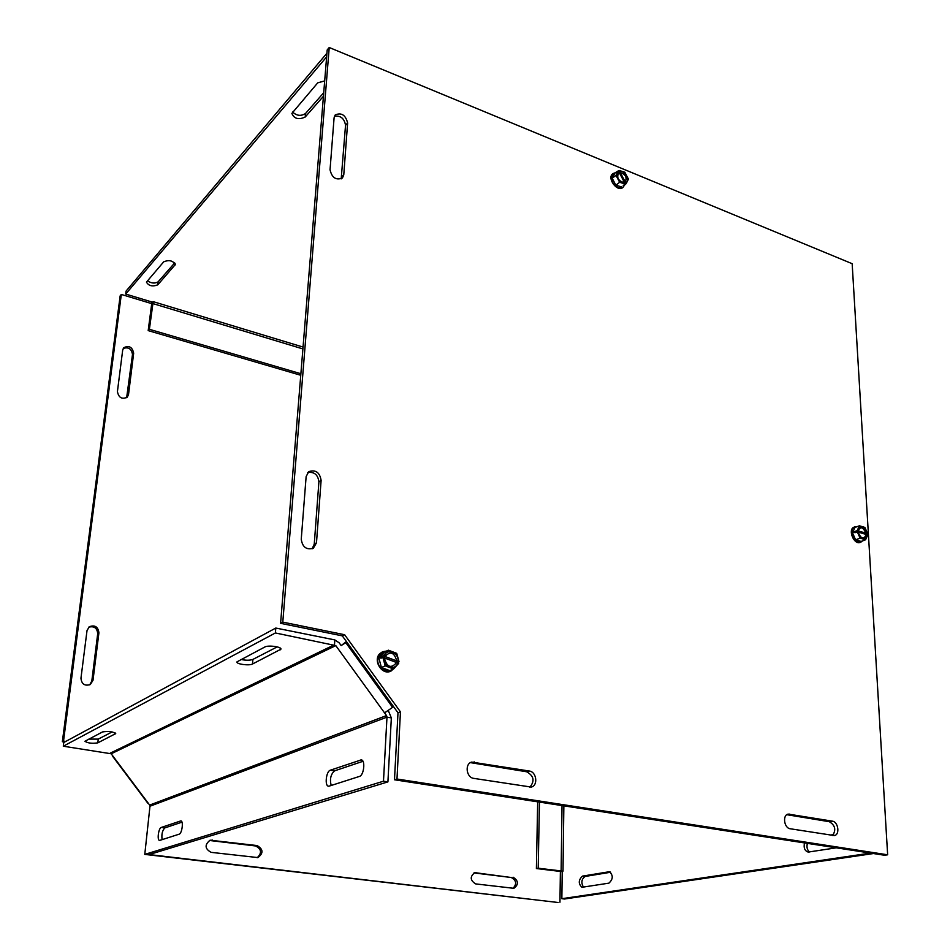 <?xml version="1.0" encoding="UTF-8"?>
<svg xmlns="http://www.w3.org/2000/svg" width="950" height="950" viewBox="0 0 950 950"><rect width="100%" height="100%" fill="white"/><g stroke="black" fill="none" stroke-linecap="round" stroke-linejoin="round"><path stroke-width="1.43" d="M312.146 548.803L314.248 544.172L318.903 481.899C317.977 474.727 314.272 471.604 307.764 472.542M316.481 542.806L313.334 548.233C306.47 550.145 302.444 547.141 301.245 539.232L306.137 476.532L308.762 471.639C315.626 469.454 319.746 472.364 321.112 480.379L316.481 542.806L314.248 544.172M341.192 178.885L345.539 125.258C344.292 118.382 340.587 115.377 334.436 116.244M343.769 174.848L342.428 178.006C336.051 180.512 331.918 177.769 330.042 169.777L334.091 117.764L335.255 114.903C341.525 112.349 345.646 115.045 347.617 123.013L343.769 174.848L341.668 176.997M832.627 835.501C836.261 829.873 835.169 825.265 829.326 821.703L786.837 814.696M832.39 821.168C838.351 821.774 840.097 834.979 834.266 835.572L790.198 828.756C784.035 828.151 782.289 814.815 788.262 814.102L832.39 821.168L829.326 821.703M529.839 787.241C534.933 781.007 533.876 775.841 526.656 771.768L470.452 762.636M473.789 778.383C466.296 777.611 464.55 763.764 471.699 762.09L529.34 771.032C536.631 771.816 538.294 785.662 531.24 787.075L473.789 778.383M887.644 854.798L396.981 779.012L400.449 711.871L344.624 634.719L282.791 622.131L329.223 47.5L852.162 263.696L887.644 854.798L884.521 855.249L394.488 779.772L396.981 779.012M329.223 47.5L327.204 49.899L280.594 623.331L342.297 635.859L397.991 712.797L400.449 711.871M397.991 712.797L394.488 779.772M342.297 635.859L344.624 634.719M280.594 623.331L282.791 622.131M89.68 684.867L91.806 681.043L97.707 633.614C97.114 627.986 94.133 625.848 88.742 627.178M93.005 680.307L90.309 684.534C84.752 686.244 81.641 684.154 80.952 678.241L87.02 630.562L89.3 626.727C94.893 624.732 98.099 626.762 98.919 632.795L93.005 680.307L91.806 681.043M126.647 397.706L132.489 354.469C131.539 348.816 128.452 346.798 123.251 348.424M128.523 394.571L127.3 397.159C121.956 399.606 118.667 397.741 117.42 391.578L122.692 350.075L123.761 347.712C129.034 345.183 132.335 347.011 133.665 353.186L128.523 394.571L127.336 395.782M512.964 888.357C516.99 884.082 516.432 880.46 511.314 877.515L473.979 872.919M513.107 877.194C518.569 880.793 518.831 884.509 513.891 888.321L475.653 883.904C470.084 880.329 469.799 876.577 474.822 872.646L511.314 877.515M257.177 857.731C262.081 853.029 261.547 849.11 255.609 845.963L209.416 840.465M211.138 852.352C204.796 848.813 204.452 844.764 210.104 840.204L257.082 845.559C263.304 849.169 263.589 853.183 257.937 857.589L211.138 852.352M147.63 854.727L558.113 902.5L149.138 854.561M65.776 741.428L63.519 741.095L121.315 294.452L151.525 303.584M121.315 294.452L120.163 295.818L62.356 741.724L63.519 741.095M62.356 741.724L64.6 742.057M560.381 871.589L559.954 902.239M836.297 847.816L808.212 852.079C804.745 850.962 803.51 847.899 804.484 842.923M807.369 843.363C806.455 847.174 807.179 850.048 809.554 851.972M830.217 835.121L833.613 834.563M582.457 876.114L609.461 871.708C613.332 875.377 613.154 879.189 608.926 883.144L581.923 887.288C578.229 883.726 578.419 879.997 582.457 876.114L585.093 876.458C581.519 879.106 580.961 882.657 583.395 887.11M610.684 872.231L585.093 876.458M323.439 96.259L305.188 117.028C298.585 120.021 294.156 118.809 291.876 113.406L317.751 82.828L324.686 80.916M292.612 112.029C296.685 115.829 300.972 116.339 305.484 113.537L323.724 92.708M163.721 261.796C169.159 259.683 173.007 260.609 175.275 264.599L157.759 284.846C152.475 286.841 148.711 285.938 146.454 282.126L163.721 261.796M147.404 280.749C151.204 283.361 154.767 283.729 158.116 281.853L174.693 262.913M539.457 802.097L538.211 868.217L536.394 868.549L562.21 871.672M538.211 868.217L563.006 871.162L562.222 871.304L561.854 898.7L870.497 853.088M537.676 801.824L536.394 868.549M151.941 302.005L148.188 330.612L300.758 375.274M300.877 373.73L149.387 329.306L153.176 301.649L303.05 347.059M149.387 329.306L148.188 330.612M561.854 898.7L564.466 899.009L873.454 853.539M326.931 53.224L126.077 291.092L125.697 294.061L152.653 302.219L153.164 301.649M563.006 871.162L563.861 805.861M326.634 56.869L125.697 294.061M252.498 664.014C249.256 665.938 235.754 664.062 236.977 661.853L264.86 646.986C268.28 644.908 282.221 646.891 280.868 649.242L252.498 664.014L252.89 659.419L277.21 646.879M240.991 659.478C246.002 660.488 249.969 660.464 252.89 659.419M97.791 742.864C92.055 743.696 87.768 743.161 84.93 741.285L102.541 731.928C108.466 731.037 112.86 731.595 115.722 733.578L97.791 742.864L98.242 739.112L112.171 731.928M88.861 739.088L98.242 739.112M329.246 786.101L328.641 786.184C324.473 786.339 326.076 771.258 330.315 770.212L361.142 759.917C365.608 759.715 364.004 775.39 359.444 776.423L329.246 786.101M362.959 761.306L334.531 770.866C330.731 774.309 329.614 779.178 331.182 785.472M159.909 840.346L159.6 840.394C156.881 840.572 158.496 828.079 161.251 827.462L180.833 820.895C183.694 820.693 182.079 833.578 179.146 834.183L159.909 840.346M181.984 822.154L164.837 827.913C162.308 830.502 161.393 834.409 162.118 839.646M346.429 641.559L341.157 645.561L339.174 642.829L334.816 639.92L275.797 628.045L63.769 742.508L63.294 746.213L111.198 753.778L149.649 805.078L386.519 715.587L335.789 645.608L111.198 753.778M63.294 746.213L275.393 632.961L335.789 645.608M275.393 632.961L275.797 628.045M383.479 781.209L386.983 717.143L149.969 806.229L144.78 854.394L383.479 781.209L387.909 781.886L391.341 717.915L388.372 710.731M149.969 806.229L149.649 805.078M391.341 717.915L386.983 717.143L386.519 715.587M144.78 854.394L148.331 854.81L387.909 781.886M341.157 645.561L346.786 642.057M393.549 706.669L384.56 712.88M618.474 171.071L619.21 170.489L626.133 183.671L623.877 185.701L623.259 185.511L625.254 183.991L618.331 170.798L616.883 171.926M625.254 183.991L619.637 182.293L615.992 175.334L618.331 170.798M615.837 185.203L612.204 178.268L614.804 173.244L612.204 178.268L615.837 185.203L622.06 187.079L615.837 185.203L619.637 182.293M619.21 170.489L624.815 172.223L628.449 179.134L626.133 183.671M614.804 173.244L616.609 171.843M619.661 171.344C624.768 170.026 630.349 180.666 625.682 182.816M624.803 183.136C619.697 184.502 614.068 173.779 618.783 171.653M619.709 172.33C625.67 174.171 627.428 177.519 624.969 182.352M624.091 182.661C618.117 180.821 616.36 177.484 618.83 172.639M624.684 184.775L623.093 187.316L618.783 187.874C614.65 186.188 612.18 183.018 611.384 178.351L613.094 173.518L615.553 172.674M612.204 178.268L615.992 175.334M612.916 173.66L612.738 173.791C606.694 177.971 617.156 192.387 622.737 187.589L622.915 187.447M392.113 669.607L389.749 670.617L381.413 667.494L378.86 658.089L384.655 651.878C381.615 652.662 379.679 654.728 378.86 658.089L381.413 667.494C383.871 670.142 386.65 671.175 389.749 670.617L393.537 669.002L398.715 663.349L382.874 657.364L380.902 658.231L381.235 656.664L383.194 655.797L399.036 661.794L397.112 662.874M397.053 662.649L381.235 656.664M383.194 655.797L388.419 650.192L396.732 653.363L399.036 661.794M384.655 651.878L388.419 650.192M378.86 658.089L380.653 657.293M384.228 656.189C386.519 647.686 399.309 652.579 398.014 661.402M397.694 662.969C395.485 671.484 382.577 666.663 383.907 657.756M393.537 669.002L385.178 665.855L382.874 657.364M384.774 656.664C390.331 650.726 394.345 652.246 396.815 661.224M396.494 662.779C390.961 668.764 386.947 667.244 384.453 658.231M394.808 667.624L390.984 671.092C387.244 672.434 383.788 671.448 380.629 668.135C376.877 662.969 376.699 658.101 380.107 653.541L382.601 651.748L386.412 651.082M381.413 667.494L385.178 665.855M382.434 651.831L379.751 653.707C372.685 660.476 382.031 675.509 390.628 671.234L390.794 671.163M861.116 541.429L855.617 539.826L852.518 532.843L854.917 527.499L852.518 532.843L855.617 539.826L861.116 541.429L865.604 539.754L867.73 534.921L857.292 531.834L854.953 532.724L854.881 531.489L857.221 530.599L867.659 533.686L865.474 534.518M854.881 531.489L856.746 532.048M857.221 530.599L859.382 525.789L864.868 527.428L867.659 533.686M855.344 527.333L859.382 525.789M852.518 532.843L854.644 532.024M865.604 539.754L860.094 538.139L857.292 531.834M867.065 534.719C864.441 540.692 861.413 539.802 857.969 532.036M857.898 530.801C860.534 524.863 863.562 525.754 866.982 533.496M866.103 534.707C863.799 539.826 861.163 539.042 858.159 532.356M858.087 531.121C860.391 526.015 863.039 526.799 866.02 533.472M862.457 540.93L860.724 542.26C854.169 541.654 851.354 537.308 852.281 529.233L854.537 526.977L856.734 526.799M855.617 539.826L860.094 538.139M854.335 527.06L854.121 527.131C847.459 529.257 853.919 545.241 860.308 542.414L860.51 542.331M321.112 480.379L318.903 481.899M347.617 123.013L345.539 125.258M789.64 814.091L787.016 814.578M474.347 761.924L471.746 762.707M529.34 771.032L526.656 771.768M98.919 632.795L97.707 633.614M133.665 353.186L132.489 354.469M476.021 872.611L474.276 872.943M212.277 840.014L210.864 840.441M257.082 845.559L255.609 845.963M610.114 871.886L608.962 871.732M305.188 117.028L305.484 113.537M174.883 265.347L175.097 263.506M157.759 284.846L158.116 281.853M561.117 871.162L562.02 805.576M302.896 348.923L152.511 303.466M280.262 648.102L280.108 649.943M115.461 733.044L115.354 733.911M334.531 770.866L330.315 770.212M362.116 760.285L360.43 760.024M164.837 827.913L161.251 827.462M181.272 821.049L180.476 820.954M110.176 753.172L334.495 644.741L334.816 639.92M345.883 642.806L392.671 707.441M112.337 755.903L147.773 803.142"/></g></svg>
